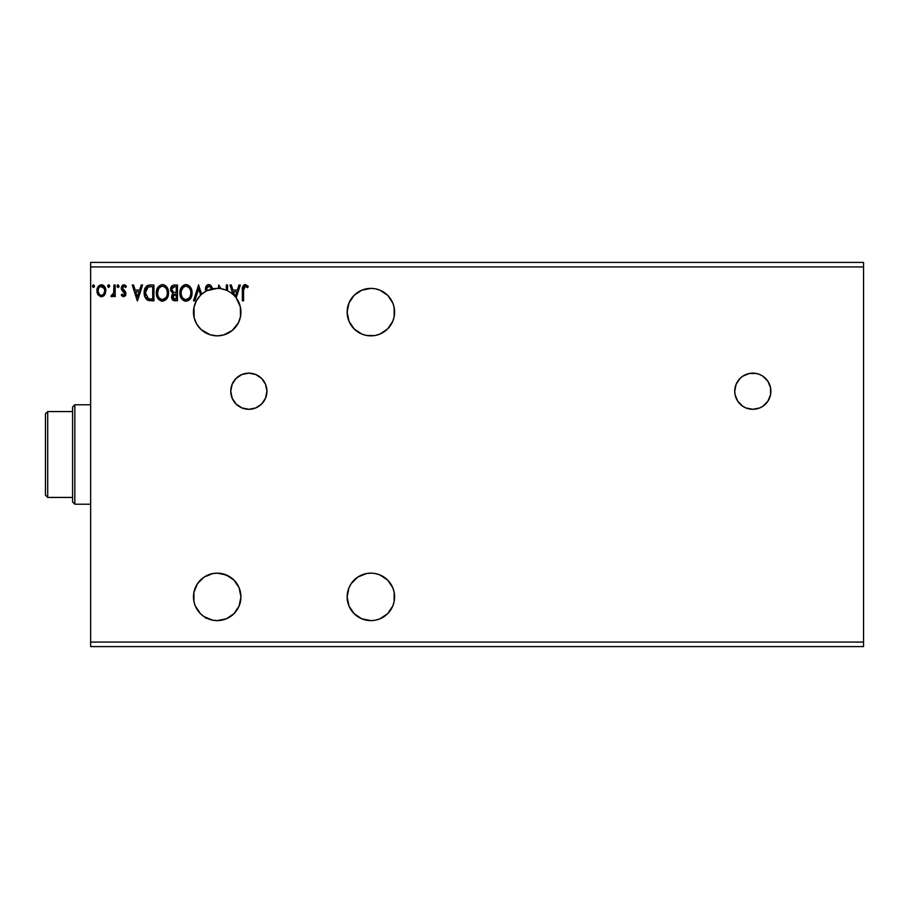 <?xml version="1.0" encoding="UTF-8"?>
<svg xmlns="http://www.w3.org/2000/svg" width="909" height="909" viewBox="0 0 909 909"><rect width="100%" height="100%" fill="white"/><g stroke="black" fill="none" stroke-linecap="round" stroke-linejoin="round"><path stroke-width="1.36" d="M737.767 381.201A18.078 18.078 0 0 0 745.891 407.925L752.811 409.3A18.078 18.078 0 0 1 734.733 391.222A18.078 18.078 0 0 1 752.811 373.144A18.078 18.078 0 0 0 742.778 376.178M770.548 387.7A18.078 18.078 0 0 0 752.811 373.144A18.078 18.078 0 0 1 770.889 391.222A18.078 18.078 0 0 1 752.811 409.3L759.731 407.925L762.856 406.255L767.844 401.267L770.548 394.745L770.548 387.7L767.844 381.178L762.856 376.19L759.731 374.519L756.345 373.485L749.289 373.485L742.767 376.19A18.078 18.078 0 0 0 740.051 378.417L736.108 384.302L734.733 391.222L735.086 394.745L737.778 401.267L742.767 406.255L745.891 407.925A18.078 18.078 0 0 0 752.788 409.3M740.006 378.451A18.078 18.078 0 0 0 737.801 381.155M263.871 381.166A18.078 18.078 0 0 0 230.761 391.222A18.078 18.078 0 0 0 248.85 409.3A18.078 18.078 0 0 1 230.761 391.222A18.078 18.078 0 0 1 248.85 373.144L241.93 374.519L236.056 378.439L232.147 384.302L230.761 391.222L232.147 398.142L236.056 404.005L241.93 407.925L248.85 409.3L255.759 407.925L261.633 404.005L265.553 398.142L266.928 391.222L265.553 384.302L261.633 378.439L255.759 374.519L248.85 373.144A18.078 18.078 0 0 1 266.928 391.222A18.078 18.078 0 0 1 248.85 409.3A18.078 18.078 0 0 0 266.576 394.779M366.247 573.602L357.703 577.147L351.147 583.692L348.954 587.793L347.147 596.872L348.954 605.962L354.101 613.655L361.805 618.802L370.883 620.608A23.725 23.725 0 0 1 347.147 596.872A23.725 23.725 0 0 1 370.883 573.147L366.247 573.602L370.883 573.147A23.725 23.725 0 0 1 394.608 596.872A23.725 23.725 0 0 1 370.883 620.608L374.156 620.381M374.156 288.619L370.883 288.392A23.725 23.725 0 0 1 394.608 312.128A23.725 23.725 0 0 1 370.883 335.853A23.725 23.725 0 0 1 347.147 312.128A23.725 23.725 0 0 1 370.883 288.392L361.805 290.198L354.101 295.345L348.954 303.038L347.147 312.128L348.954 321.207L354.101 328.899L361.805 334.046L366.247 335.398L374.156 335.626M217.251 335.853L217.206 335.853A23.725 23.725 0 0 1 205.979 291.221A23.725 23.725 0 0 0 201.684 294.175L205.979 291.221A23.725 23.725 0 0 1 217.206 288.392A23.725 23.725 0 0 0 207.15 290.63L206.707 288.358L207.945 286.46L209.763 286.517L211.354 288.857L212.342 288.051L210.059 284.915L207.354 284.994L205.65 287.392L205.979 291.221A23.725 23.725 0 0 0 201.684 294.175L198.548 285.006L193.481 300.822L194.799 300.822L198.651 288.823L200.662 295.107L196.412 300.686L193.981 307.253L194.14 317.707L196.776 324.195L201.196 329.637L210.274 334.819L217.206 335.853L211.808 335.228M200.73 579.794L204.002 577.158L197.48 583.692L193.935 592.248L193.935 601.508L195.287 605.962L200.423 613.655L204.025 616.609L212.581 620.154L217.206 620.608A23.725 23.725 0 0 1 193.481 596.872A23.725 23.725 0 0 1 217.206 573.147L221.341 573.511M379.962 334.046L375.508 335.398L379.962 334.046L387.666 328.899L392.802 321.207L394.154 316.752L394.154 307.492L392.802 303.038L387.984 295.675M392.802 321.207L392.381 322.172M390.609 325.308L390.166 325.945M374.156 573.374L370.883 573.147M375.508 620.154L379.962 618.802L387.666 613.655L392.802 605.962L394.154 601.508L394.154 592.248L392.802 587.793L387.984 580.431M392.802 605.962L392.381 606.928M390.609 610.064L390.166 610.7M384.064 616.609L383.416 617.029M212.297 620.097L210.718 619.699M197.798 610.53L200.525 613.757M197.083 609.439L195.605 606.689M194.958 605.121L193.958 601.61M193.981 601.747L193.515 598.27M193.515 598.258L193.481 597.429M193.492 596.122L193.787 593.032M194.015 591.861L195.253 587.873M195.219 587.953L196.776 584.805M196.787 584.782L197.196 584.123M197.912 583.067L199.878 580.669M203.957 577.192L207.672 575.147M208.854 574.67L211.808 573.772M213.024 573.522L217.206 573.147L212.581 573.602L204.025 577.147M222.466 573.738L230.113 576.965M230.943 577.533L232.329 578.59M232.363 578.613L233.499 579.624M234.272 580.385L236.863 583.589M236.76 583.43L238.897 587.259M239.34 588.316L240.93 596.44M240.93 597.543L240.601 600.86M240.419 601.792L239.226 605.724M238.874 606.542L237.294 609.507M236.67 610.45L236.192 611.109M232.999 614.586L227.545 618.234M226.33 618.779A23.725 23.725 0 0 1 226.307 618.79A23.725 23.725 0 0 1 221.103 620.279L221.103 620.279M208.854 334.33L207.672 333.853M200.73 329.206L199.866 328.331M197.912 325.933L197.196 324.865M194.015 317.139L193.787 315.968M193.492 312.878L193.481 311.571M193.844 307.981L193.958 307.39M195.14 303.379L195.605 302.311M197.071 299.561L197.798 298.459M207.604 290.425L210.718 289.301M212.297 288.903L217.228 288.392M230.341 292.368L227.545 290.766L227.545 285.006L226.33 285.006L226.33 290.221A23.725 23.725 0 0 0 217.206 288.392A23.725 23.725 0 0 1 221.103 288.721L218.694 285.006L218.421 288.426A23.725 23.725 0 0 1 221.103 288.721L226.318 290.21A23.725 23.725 0 0 0 221.103 288.721L218.694 285.006L218.421 288.426A23.725 23.725 0 0 0 217.206 288.392L207.15 290.63A23.725 23.725 0 0 0 205.979 291.221L205.457 289.187M230.386 292.391L232.999 294.414A23.725 23.725 0 0 1 234.954 296.368L233.454 291.698L236.851 291.698L235.249 296.72A23.725 23.725 0 0 0 232.999 294.414L229.988 285.006L232.999 294.414A23.725 23.725 0 0 0 227.545 290.766L227.545 285.006L226.33 285.006L226.33 290.221A23.725 23.725 0 0 1 227.545 290.766A23.725 23.725 0 0 0 226.33 290.221A23.725 23.725 0 0 1 227.545 290.766M236.67 298.55L237.294 299.481M238.874 302.458L239.226 303.276M240.419 307.208L240.601 308.14M240.93 311.457L240.93 312.56M239.34 320.684L238.897 321.752M234.272 328.615L233.499 329.376M230.943 331.467L230.113 332.035M226.477 333.967L225.727 334.273M222.455 335.262L221.341 335.489M90.65 266.928L863.55 266.928L863.55 642.072L90.65 642.072L90.65 262.406L863.55 262.406L90.65 262.406L90.65 642.072L863.55 642.072L863.55 646.594L90.65 646.594L863.55 646.594L863.55 266.928L90.65 266.928M742.767 376.19L740.028 378.439M217.206 620.608L226.284 618.802L233.988 613.655L239.124 605.962L240.93 596.872L239.124 587.793L233.988 580.101L226.284 574.954L217.206 573.147A23.725 23.725 0 0 1 240.93 596.872A23.725 23.725 0 0 1 217.206 620.608M387.666 295.345L379.962 290.198L375.508 288.846M192.06 292.846L191.254 288.687L189.72 286.312L187.356 284.801L184.55 284.801L182.198 286.346L180.221 290.096L180.221 295.766L183.323 300.447L187.447 301.004L190.64 298.3L192.06 292.846C192.117 288.346 190.083 285.596 185.959 284.597C181.834 285.631 179.812 288.403 179.891 292.925C179.812 297.482 181.857 300.254 186.05 301.231C190.14 300.152 192.151 297.357 192.06 292.846M168.529 292.846L167.722 288.687L166.188 286.312L163.825 284.801L161.711 284.653L157.814 287.483L156.689 290.096L156.439 294.357L158.7 299.527L162.881 301.22L166.722 298.891L168.529 292.846C168.585 288.346 166.552 285.596 162.427 284.597C158.302 285.631 156.28 288.403 156.359 292.925C156.28 297.482 158.336 300.254 162.518 301.231C166.62 300.152 168.62 297.357 168.529 292.846M141.247 285.006L142.565 285.006L137.498 300.822L142.565 285.006L141.247 285.006L139.622 290.073L135.18 290.073L133.555 285.006L132.225 285.006L137.293 300.822L142.565 285.006L141.247 285.006L139.622 290.073L135.18 290.073L133.555 285.006L132.225 285.006L137.293 300.822L132.225 285.006L133.555 285.006M119.045 286.119L117.591 284.926L117.261 286.994L118.261 287.403L118.988 286.574L118.034 287.437L119.045 286.119L118.034 284.801L117.011 286.119L118.034 287.437L117.011 286.119L118.034 284.801L119.045 286.119L117.909 284.812M107.682 286.119L108.705 287.437L107.682 286.119L108.705 284.801L109.659 285.665L108.932 284.835L107.932 285.244L108.262 287.312L109.716 286.119L108.705 287.437L109.716 286.119L108.705 284.801L107.682 286.119L108.262 287.324M94.502 286.119L93.048 284.926L92.729 286.994L93.718 287.403L94.445 286.574L93.491 287.437L94.502 286.119L93.491 284.801L92.479 286.119L93.491 287.437L92.479 286.119L93.491 284.801L94.502 286.119L93.377 284.812M104.683 294.857L105.796 289.721L103.353 285.346L99.433 285.358L97.195 288.71L97.581 293.914L100.422 296.641L104.058 295.618L105.864 290.755C105.887 287.471 104.399 285.483 101.399 284.801C98.388 285.494 96.911 287.471 96.933 290.755L98.115 294.868L101.399 296.766L104.683 294.857M113.977 285.006L115.193 285.006L113.977 285.006L113.591 293.641L110.932 296.368L112.58 296.584L113.977 294.868L113.977 296.561L115.193 296.561L115.193 285.006L115.193 296.561L115.193 285.006L113.977 285.006L113.784 292.857L110.932 296.368L111.852 296.766L113.977 294.868L113.977 296.561L115.193 296.561L113.977 296.561M123.624 296.766L125.385 295.755L125.919 293.277L122.783 289.187L122.579 287.426L123.976 286.221L125.647 287.437L126.34 286.369L123.84 284.801L122.272 285.471L121.306 287.562L121.67 289.926L124.703 293.516L123.817 295.311L121.988 294.13L121.272 295.118L122.272 296.22L123.624 296.766L125.942 293.732L125.544 291.948L122.488 288.085L123.976 286.221L125.647 287.437L126.34 286.369L123.84 284.801L121.272 288.142L121.67 289.926L124.726 293.789L123.544 295.345L121.988 294.13L121.272 295.118L123.624 296.766M150.246 285.006L147.178 285.676L145.19 287.983L144.258 291.323L144.542 295.766L147.281 299.993L153.928 300.822L153.928 285.006L150.246 285.006C146.031 285.574 144.008 288.153 144.19 292.709C144.008 295.959 145.201 298.47 147.769 300.254L153.928 300.822L153.928 285.006L153.928 300.822L151.53 300.822M174.289 285.006L177.46 285.006L173.085 285.199L171.062 287.119L170.699 290.755L173.051 293.539L171.915 295.039L171.619 297.663L173.017 300.3L177.46 300.822L177.46 285.006L177.46 300.822L177.46 285.006L174.289 285.006C171.824 285.381 170.574 286.88 170.562 289.494L173.051 293.539L171.574 296.902C171.596 299.402 172.812 300.709 175.221 300.822L174.835 300.811M243.567 290.301L244.203 286.755L245.68 286.278L247.623 287.642L248.237 286.426L245.475 284.608L242.862 286.142L242.351 300.822L243.567 300.822L243.567 290.301L245.26 286.221L247.623 287.642L248.237 286.426L245.248 284.597C242.828 285.426 241.862 287.267 242.351 290.141L242.351 300.822L243.567 300.822L243.589 289.073M387.666 580.101L379.962 574.954L375.508 573.602M240.328 285.006L238.999 285.006L240.328 285.006L236.192 297.891A23.725 23.725 0 0 0 235.249 296.72A23.725 23.725 0 0 1 217.206 335.853L223.694 334.955L232.34 330.399L238.431 322.74L240.521 316.537L240.317 306.765L236.192 297.891L240.328 285.006L238.999 285.006L237.374 290.073L232.931 290.073L231.306 285.006L229.988 285.006M201.684 294.175L198.548 285.006L193.481 300.822L194.799 300.822L198.651 288.823L200.662 295.107A23.725 23.725 0 0 1 201.684 294.175M205.582 290.085L205.479 289.482M90.65 646.594L90.65 642.072L90.65 646.594M863.55 262.406L863.55 266.928L863.55 262.406M93.377 287.426L92.479 286.119M104.046 295.63L102.285 296.664M97.57 293.891L97.24 292.993M97.206 292.88L97.002 291.857M97.581 287.653L99.604 285.256M101.922 284.835L103.137 285.221M103.671 285.574L104.262 286.142M103.353 285.346L105.16 287.517M105.58 292.903L105.217 293.902M101.785 286.244L104.217 288.483L100.626 286.335L101.399 286.221C103.615 286.789 104.694 288.301 104.649 290.744L104.455 289.221L104.649 290.744C104.694 293.198 103.615 294.732 101.399 295.345L101.399 295.345C99.183 294.732 98.104 293.198 98.149 290.744L98.195 291.516L98.149 290.744C98.092 288.301 99.183 286.789 101.399 286.221L102.853 286.676M102.16 295.22L103.66 294.039L104.603 291.516M99.945 294.868L101.206 295.334L99.376 294.346L98.195 291.516M100.331 286.449L98.911 287.789L100.638 286.335M98.331 289.221L98.911 287.789M101.206 295.334L101.399 295.345C103.615 294.732 104.694 293.198 104.649 290.744M113.977 294.868L111.852 296.766L110.932 296.368L111.512 295.141L112.398 295.277M111.852 296.766L110.932 296.368M113.591 293.641L113.955 290.744M113.966 289.687L113.977 288.892M113.898 291.869L113.693 293.255M119.034 286.346L118.795 286.994M118.465 287.312L117.011 286.119M121.272 295.118L121.988 294.13L123.817 295.311M123.294 295.311L124.726 293.789L124.181 292.403M124.658 294.311L124.431 292.743L121.488 289.505M124.431 292.743L121.295 288.608M122.26 285.471L122.885 285.017M124.999 285.085L125.84 285.71M126.34 286.369L125.328 287.005M125.647 287.437L123.658 286.267M122.874 286.846L122.579 287.426M122.567 287.483L122.908 289.357M122.488 288.085L125.544 291.948L125.942 293.732M123.715 290.107L124.499 290.721M125.817 294.789L125.544 295.493M137.407 297.004L135.691 291.698L139.1 291.698L137.407 297.004L135.691 291.698L139.1 291.698L137.407 297.004M149.621 300.731L148.735 300.584M144.531 295.732L144.372 294.936M144.667 289.278L144.986 288.426M149.905 285.006L148.86 285.108M147.224 285.653L146.394 286.29M145.713 295.243L145.474 293.914M146.36 288.676L147.428 287.449M148.337 286.96L152.712 286.63L152.712 299.197L148.406 298.754L145.406 292.721L148.144 287.028L149.121 286.767M151.03 299.186L150.144 299.129M147.622 298.311L146.69 297.379M146.042 289.289L145.406 292.721L146.144 289.073M168.449 294.232L168.347 294.959M168.188 295.675L168.017 296.289M167.824 296.834L167.517 297.561M167.495 297.584L167.12 298.288M161.813 301.186L161.109 301.038M156.973 296.675L156.7 295.777M157.28 288.46L157.802 287.505M156.973 289.187L158.655 286.369M163.154 284.653L163.813 284.79M165.268 285.494L167.063 287.437M166.211 286.335L167.051 287.426M167.733 288.698L168.017 289.437M168.358 290.812L168.449 291.414M157.598 292.346L157.575 292.925C157.496 289.278 159.132 287.039 162.472 286.221L161.893 286.267L162.472 286.221C165.756 287.039 167.37 289.255 167.313 292.846L167.256 291.709L167.313 292.846C167.392 296.482 165.768 298.731 162.472 299.606C159.143 298.777 157.518 296.539 157.575 292.925L158.723 288.528L160.802 286.596L159.904 287.176M166.881 295.709L167.142 294.675M165.802 297.777L162.472 299.606M158.371 296.629L158.939 297.584M157.836 295.152L157.643 294.062M158.416 296.72L157.848 295.186M159.223 297.947L159.859 298.584L159.223 297.947M161.893 299.561L160.598 299.095M158.723 288.528L158.302 289.323M166.62 289.369L166.949 290.255M164.109 286.585L166.154 288.517M163.893 299.311L165.54 298.095M167.301 293.425L167.245 293.993M172.062 299.141L174.448 300.777M171.778 298.402L171.619 297.675M171.653 295.959L172.096 294.664M171.835 288.801L174.846 286.63L176.232 286.63L176.232 292.505L173.687 292.323L175.619 292.505L173.687 292.323L171.778 289.494L172.221 287.789M173.255 292.153L171.835 290.187M173.539 286.767L174.13 286.665M172.903 295.948L172.79 296.879L176.232 294.13L176.232 299.197L173.312 298.584L174.971 299.197L172.79 296.879L173.517 294.777L175.619 294.13L174.676 294.198M173.312 298.584L172.79 296.879L173.278 298.538M171.869 288.664L173.005 286.971M173.017 295.607L173.517 294.777M175.619 294.13L176.232 294.13L176.232 299.197L174.971 299.197M191.981 294.243L191.867 294.982M191.719 295.675L191.538 296.289M191.345 296.834L191.038 297.561M191.026 297.584L190.64 298.288M190.64 298.3L189.799 299.425M189.356 299.879L188.731 300.368L189.356 299.868M185.334 301.186L184.629 301.038M182.22 299.516L181.368 298.413M180.505 296.675L180.221 295.777M179.914 293.641L179.914 292.198M180.8 288.46L180.289 289.846M181.345 287.46L182.198 286.346M184.027 284.994L185.243 284.653M184.572 284.801L185.22 284.653M186.322 284.619L187.356 284.801M188.799 285.494L189.708 286.301M191.254 288.687L190.572 287.426M191.265 288.71L191.538 289.437M191.89 290.812L191.969 291.414M181.13 292.346L181.107 292.925C181.027 289.278 182.652 287.039 185.993 286.221L185.425 286.267L185.993 286.221C189.288 287.039 190.901 289.255 190.845 292.846L190.776 291.709L190.845 292.846C190.913 296.482 189.299 298.731 185.993 299.606C182.675 298.777 181.05 296.539 181.107 292.925L181.368 290.641L183.436 287.176M187.629 286.585L188.981 287.608M190.822 293.425L190.697 294.561L190.822 293.425M189.322 297.777L186.277 299.595M181.891 296.629L182.47 297.584M181.936 296.72L181.164 294.062M182.754 297.947L183.391 298.584L182.754 297.947M185.425 299.561L184.118 299.095M182.255 288.528L181.823 289.323M190.14 289.369L190.481 290.255M187.424 299.311L189.061 298.095M190.697 294.561L190.197 296.266M194.799 300.822L193.481 300.822L198.753 285.006M212.342 288.051L211.354 288.857L212.342 288.051L209.615 284.722M211.07 285.744L211.627 286.562M211.786 286.858L212.081 287.449M209.343 286.301L210.956 287.994M206.707 288.358L209.104 286.244M207.059 290.46L206.684 289.301M208.081 284.687L208.786 284.597C206.582 285.085 205.468 286.505 205.445 288.88M205.968 286.585L206.957 285.29M207.354 284.994L208.036 284.699L207.354 284.994M226.33 285.006L227.545 285.006M238.999 285.006L237.374 290.073L232.931 290.073L231.306 285.006M243.567 300.822L242.351 300.822M243.987 284.915L244.703 284.653M244.805 284.631L247.623 285.756M248.237 286.426L247.248 287.312M245.112 286.233L247.623 287.642L244.953 286.255M243.919 287.199L243.703 287.869L243.919 287.199M104.217 288.483L104.603 289.971M151.405 286.63L152.712 286.63L152.712 299.197L151.917 299.197M149.758 286.687L150.576 286.642M160.302 286.88L161.336 286.392M167.051 290.596L167.256 291.721M171.778 289.494L171.835 288.812M174.846 286.63L176.232 286.63L176.232 292.505L175.619 292.505M183.834 286.88L184.857 286.392M188.14 286.869L189.686 288.517M190.572 290.596L190.776 291.721M234.954 296.368L233.454 291.698L236.851 291.698L235.249 296.72A23.725 23.725 0 0 0 234.954 296.368M205.979 617.779L205.752 618.347M266.587 394.722A18.078 18.078 0 0 0 266.928 391.256M266.928 391.188A18.078 18.078 0 0 0 266.587 387.723M266.576 387.666A18.078 18.078 0 0 0 263.883 381.189M265.553 398.142L265.939 397.119M749.289 408.959L752.811 409.3A18.078 18.078 0 0 0 770.548 394.745L770.889 391.222M735.086 394.745L735.347 395.881M72.572 411.561L72.572 501.961L74.833 504.222L74.833 404.778L72.572 407.039L72.572 411.561L72.572 407.039L74.833 404.778L74.833 504.222L90.65 504.222L74.833 504.222L72.572 501.961L72.572 411.561L47.711 411.561L47.711 497.439L72.572 497.439L47.711 497.439L47.711 411.561L45.45 413.822L45.45 495.178L45.45 413.822L47.711 411.561L72.572 411.561M90.65 404.778L74.833 404.778L90.65 404.778M45.45 495.178L47.711 497.439L45.45 495.178"/></g></svg>
